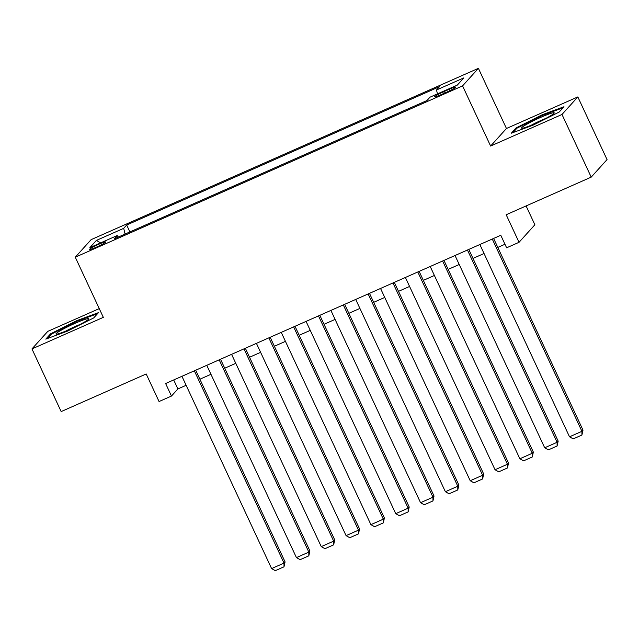 <?xml version="1.0" encoding="UTF-8"?>
<svg xmlns="http://www.w3.org/2000/svg" width="639" height="639" viewBox="0 0 639 639"><rect width="100%" height="100%" fill="white"/><g stroke="black" fill="none" stroke-linecap="round" stroke-linejoin="round"><path stroke-width="0.96" d="M96.209 247.229A8.89 0.815 -25 0 0 105.635 241.957A8.89 0.815 -25 0 0 98.949 244.194A8.89 0.815 -25 0 0 89.524 249.466A8.89 0.815 -25 0 0 96.209 247.229M99.253 308.605L47.789 331.369L31.95 348.918L61.168 411.58L146.195 373.967L159.055 401.54L171.468 396.052L177.89 388.935L186.133 385.285M478.403 68.341L91.113 239.649L75.274 257.197L462.572 85.89L478.403 68.341L506.455 128.495L490.616 146.043L561.993 114.469L577.832 96.92L506.455 128.495M577.832 96.92L607.05 159.582L591.211 177.131L506.184 214.744L519.036 242.309L534.875 224.76L526.097 205.934M561.993 114.469L591.211 177.131M519.036 242.309L506.623 247.804L500.784 235.272L165.621 383.52L171.468 396.052M449.209 89.292L443.746 91.712A8.611 0.791 -25 0 0 434.616 96.816A8.611 0.791 -25 0 0 441.086 94.652L446.549 92.232A8.611 0.791 -25 0 0 455.679 87.128A8.611 0.791 -25 0 0 449.209 89.292L449.856 90.69M118.343 237.037L117.185 235.559L114.189 238.874L426.996 100.515L429.991 97.192L457.3 85.115L463.81 77.902L436.501 89.979L439.496 86.664L126.682 225.024L123.686 228.347L125.1 234.05M117.185 235.559L89.875 247.636L96.377 240.424L123.686 228.347M490.616 146.043L462.572 85.89M31.95 348.918L103.326 317.351L75.274 257.197M199.887 379.207L210.958 374.31M224.712 368.224L235.783 363.327M249.545 357.241L260.608 352.345M274.371 346.258L285.433 341.362M299.196 335.275L310.266 330.379M324.021 324.3L335.092 319.404M348.846 313.318L359.917 308.421M373.671 302.335L384.742 297.439M398.504 291.352L409.567 286.456M423.33 280.369L434.392 275.473M448.155 269.394L459.225 264.498M472.98 258.412L484.05 253.515M497.805 247.429L504.97 244.258M173.696 379.949L177.89 388.935M437.467 93.885L436.501 89.979M129.901 231.925L126.682 225.024M96.377 240.424L100.603 242.892M542.407 114.685L516.064 127.928L511.296 133.216L532.87 125.26L559.213 112.017L563.981 106.737L542.407 114.685L542.687 115.284M45.8 339.109L67.375 331.154L93.717 317.918L98.486 312.631L76.912 320.586L50.569 333.822L45.8 339.109M516.456 128.758L516.064 127.928M50.96 334.652L50.569 333.822M77.191 321.177L76.912 320.586M492.27 239.034L581.929 431.317L583 430.127L493.62 238.443M479.857 244.529L569.517 436.804L581.929 431.317L581.913 435.039L573.223 438.881L569.517 436.804M583 430.127L581.913 435.039M535.091 123.559A18.052 1.653 -25 0 0 554.133 113.183A18.052 1.653 -25 0 0 540.658 117.392A18.052 1.653 -25 0 0 521.831 128.247A18.052 1.653 -25 0 0 535.091 123.559M545.594 118.519A13.667 1.254 -25 0 0 541.041 120.428A13.667 1.254 -25 0 0 531.416 125.132M512.997 132.585L516.967 128.183L542.495 115.355L563.039 107.775M84.963 321.729A18.052 1.653 -25 0 0 88.637 319.077A18.052 1.653 -25 0 0 78.845 321.713A18.052 1.653 -25 0 0 59.794 331.01A18.052 1.653 -25 0 0 56.336 334.141A18.052 1.653 -25 0 0 68.397 329.98A18.052 1.653 -25 0 0 84.963 321.729M80.099 324.42A13.667 1.254 -25 0 0 65.921 331.026M47.502 338.486L51.471 334.077L76.999 321.249L97.543 313.677M467.444 250.017L557.104 442.292L558.174 441.11L468.786 249.418M455.032 255.504L544.692 447.787L557.104 442.292L557.08 446.022L548.398 449.864L544.692 447.787M558.174 441.11L557.08 446.022M442.619 261L532.279 453.275L533.349 452.092L443.961 260.4M430.207 266.487L519.866 458.77L532.279 453.275L532.255 457.005L523.565 460.847L519.866 458.77M533.349 452.092L532.255 457.005M417.794 271.982L507.454 464.257L508.524 463.075L419.136 271.383M405.382 277.47L495.041 469.745L507.454 464.257L507.43 467.988L498.739 471.83L495.041 469.745M508.524 463.075L507.43 467.988M392.961 282.957L482.629 475.24L483.699 474.05L394.311 282.366M380.548 288.453L470.216 480.728L482.629 475.24L482.605 478.962L473.914 482.812L470.216 480.728M483.699 474.05L482.605 478.962M368.136 293.94L457.796 486.223L458.866 485.033L369.486 293.349M355.723 299.435L445.383 491.71L457.796 486.223L457.78 489.945L449.089 493.787L445.383 491.71M458.866 485.033L457.78 489.945M343.311 304.923L432.97 497.198L434.041 496.016L344.661 304.324M330.898 310.41L420.558 502.693L432.97 497.198L432.954 500.928L424.264 504.77L420.558 502.693M434.041 496.016L432.954 500.928M318.486 315.906L408.145 508.181L409.216 506.999L319.827 315.307M306.073 321.393L395.733 513.676L408.145 508.181L408.121 511.911L399.439 515.753L395.733 513.676M409.216 506.999L408.121 511.911M293.66 326.888L383.32 519.164L384.39 517.981L295.002 326.289M281.248 332.376L370.908 524.659L383.32 519.164L383.296 522.894L374.606 526.736L370.908 524.659M384.39 517.981L383.296 522.894M268.835 337.863L358.495 530.146L359.565 528.956L270.177 337.272M256.423 343.359L346.082 535.634L358.495 530.146L358.471 533.869L349.781 537.719L346.082 535.634M359.565 528.956L358.471 533.869M244.002 348.846L333.67 541.129L334.74 539.939L245.352 348.255M231.59 354.341L321.257 546.617L333.67 541.129L333.646 544.851L324.955 548.693L321.257 546.617M334.74 539.939L333.646 544.851M219.177 359.829L308.837 552.112L309.907 550.922L220.527 359.23M206.764 365.316L296.424 557.599L308.837 552.112L308.821 555.834L300.13 559.676L296.424 557.599M309.907 550.922L308.821 555.834M194.352 370.812L284.012 563.087L285.082 561.905L195.702 370.213M181.939 376.299L271.599 568.582L284.012 563.087L283.996 566.817L275.305 570.659L271.599 568.582M285.082 561.905L283.996 566.817M444.424 93.174L443.746 91.712"/></g></svg>
